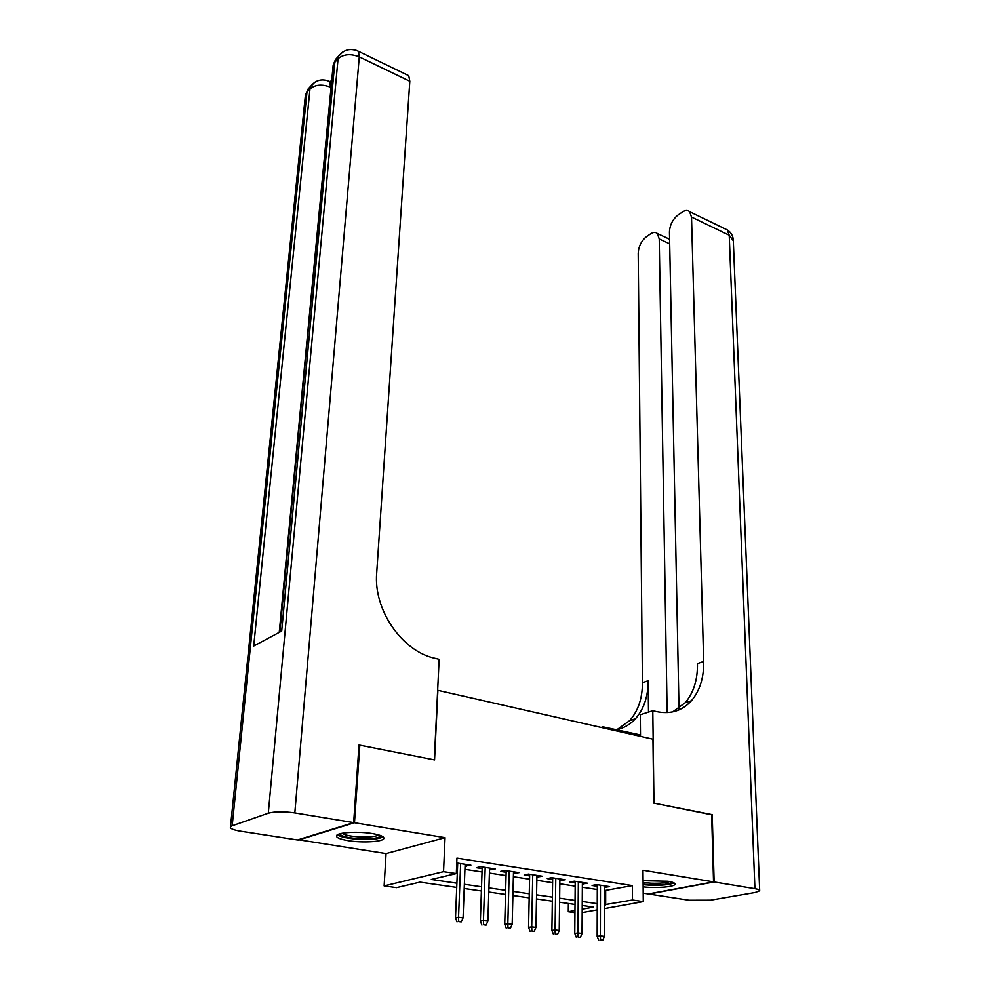 <?xml version="1.0" encoding="UTF-8"?>
<svg xmlns="http://www.w3.org/2000/svg" width="990" height="990" viewBox="0 0 990 990"><rect width="100%" height="100%" fill="white"/><g stroke="black" fill="none" stroke-linecap="round" stroke-linejoin="round"><path stroke-width="1.49" d="M348.294 840.659C362.018 842.936 381.967 841.896 383.736 838.753C384.702 836.798 380.94 835.077 372.438 833.592C358.714 831.241 338.407 832.305 336.674 835.424C335.697 837.441 339.57 839.186 348.294 840.659M643.141 886.854C655.479 888.414 674.178 886.99 674.97 884.367C675.39 883.179 673.052 882.14 667.928 881.273L643.079 880.704M456.724 887.424L419.983 882.127L396.532 887.646L384.132 885.902L443.545 871.67L456.328 873.588L431.293 879.466L456.897 883.204M298.361 839.706L386.063 853.59L384.132 885.902M643.203 893.153L648.326 893.945L713.543 881.867L642.98 870.247L643.277 901.618L604.395 908.622M574.942 912.669L568.285 911.74L574.967 910.515M568.371 903.499L568.285 911.74M358.986 745.507L359.815 745.185L354.482 822.752L298.337 840.089M359.815 745.185L434.561 759.924L437.889 690.352L652.955 739.208L653.759 803.125L711.637 814.535L713.543 881.867M465.053 865.953L470.881 865.198L456.749 863.02M489.518 869.715L495.223 868.96L480.682 866.708L476.462 867.71L482.142 868.577M513.451 873.403L519.057 872.648L504.813 870.445L500.556 871.41L506.138 872.277M536.902 877.004L542.396 876.249L528.45 874.096L524.156 875.036L529.638 875.89M559.87 880.531L565.253 879.776L551.591 877.672L547.26 878.6L552.655 879.429M582.368 883.996L587.652 883.241L574.274 881.174L569.894 882.078L575.202 882.894M604.407 890.592L632.387 885.605L456.947 858.12L456.328 873.588M456.551 868.069L457.504 868.218M464.929 869.344L482.031 871.955M489.407 873.081L506.051 875.618M513.377 876.732L529.576 879.194M536.84 880.308L552.606 882.709M559.82 883.81L575.178 886.137M582.343 887.238L597.292 889.515M604.407 887.387L609.605 886.632L596.487 884.602L592.082 885.493L597.304 886.298M456.687 864.666L457.64 864.815M386.063 853.59L445.042 837.664L354.482 822.752M445.042 837.664L443.545 871.67M632.387 885.605L632.486 899.997L643.277 901.618M582.194 909.191L593.53 907.125L582.219 905.491M575.017 904.452L559.585 902.237M552.333 901.185L536.481 898.908M529.18 897.856L512.894 895.505M505.543 894.453L488.8 892.04M481.388 890.975L464.199 888.5M597.23 909.909L582.169 912.619M604.395 904.712L632.486 899.997M464.36 884.293L481.536 886.793M488.936 887.882L505.655 890.319M513.006 891.384L529.266 893.76M536.568 894.824L552.395 897.126M559.635 898.19L575.054 900.43M582.244 901.482L597.255 903.672M605.67 890.79L605.67 904.897M605.175 885.951L605.175 887.51M583.271 882.56L583.259 884.132M560.922 879.108L560.897 880.692M538.102 875.581L538.077 877.177M514.812 871.992L514.775 873.601M491.028 868.317L490.978 869.938M466.748 864.555L466.686 866.201M597.304 884.738L597.156 936.391L600.386 935.884L600.472 885.221M600.546 939.931L602.761 940.215L600.546 939.931L600.386 935.884L604.37 936.404L604.407 885.827M597.156 936.391L598.752 940.215M602.761 940.215L604.37 936.404M672.111 882.177C669.599 884.181 662.483 885.048 650.777 884.788L643.116 884.12M643.092 882.474L650.999 883.229C659.637 883.488 665.862 882.932 669.661 881.583M643.116 884.676L650.282 885.233C661.803 885.555 669.71 884.775 674.004 882.919M380.915 835.684C379.331 838.047 372.426 839.087 360.199 838.765C347.911 837.998 341.104 836.34 339.805 833.815M342.008 833.295C344.891 835.213 350.992 836.439 360.311 836.971C369.579 837.268 375.742 836.6 378.799 834.966M337.417 834.793C340.944 837.181 348.529 838.703 360.174 839.359C371.733 839.73 379.393 838.889 383.142 836.859M711.649 814.782L653.969 803.162L652.794 710.709L656.221 711.525C670.391 714.557 682.135 710.956 691.441 700.722C699.88 690.686 703.952 677.593 703.655 661.431L691.515 217.058L689.622 211.687C687.716 209.991 685.278 210.115 682.308 212.07L677.964 215.04C672.68 219.347 669.834 225.015 669.45 232.019L679.029 709.88M640.493 734.976L602.984 726.833L601.128 727.44M640.505 736.387L640.307 714.755L652.794 710.709M714.137 881.966L648.92 894.044L689.04 900.219L710.573 900.17L755.197 892.473L759.689 890.802C759.949 889.973 758.365 889.268 754.924 888.673L714.137 881.966L712.218 814.646M602.984 727.86L602.984 726.833M667.136 712.614L659.229 238.961L657.36 233.516C655.566 231.957 653.301 232.081 650.554 233.875L646.421 236.721C641.371 240.842 638.624 246.349 638.204 253.242L642.436 682.729C642.436 698.259 638.191 710.882 629.689 720.596L616.993 729.642M616.126 729.828C623.65 728.281 630.098 724.593 635.456 718.752C643.946 709.001 648.178 696.329 648.141 680.736L648.5 712.095M672.705 711.897L685.179 702.739C693.619 692.74 697.715 679.685 697.443 663.597L703.655 661.431M331.749 80.153L330.239 81.762M330.239 82.529L331.551 82.257M353.665 822.616L359.011 745.024L434.313 759.875L439.139 659.303L434.969 658.301C402.039 651.383 373.366 609.716 376.695 573.062L409.811 81.254L359.271 56.888L294.822 812.926L353.665 822.616L297.532 839.966L240.719 831.216C233.034 829.929 229.631 828.432 230.497 826.724L305.452 94.706L306.974 92.194L232.18 825.771L230.497 826.724M294.822 812.926C283.709 811.392 274.861 811.491 268.29 813.223L232.18 825.771M310.959 85.858L307.63 89.57L306.974 92.194L309.994 88.939L253.712 646.037L281.692 631.063L334.855 62.184L338.06 58.744C343.567 54.104 350.646 53.472 359.271 56.888L358.38 51.294L356.487 50.453M406.878 74.782L408.746 75.686L409.811 81.254M575.215 881.323L574.769 933.471L577.962 932.939L578.358 881.805M578.123 937.035L580.388 937.332L578.123 937.035L577.962 932.939L582.033 933.471L582.38 882.424M574.769 933.471L576.341 937.32M580.388 937.332L582.033 933.471M552.68 877.833L551.9 930.476L555.068 929.944L555.786 878.316M555.241 934.077L557.543 934.374L555.241 934.077L555.068 929.944L559.226 930.489L559.882 878.947M551.9 930.476L553.472 934.362M557.543 934.374L559.226 930.489M529.675 874.281L528.561 927.42L531.704 926.875L532.744 874.764M531.865 931.046L534.229 931.355L531.865 931.046L531.704 926.875L535.949 927.432L536.927 875.408M528.561 927.42L530.12 931.355M534.229 931.355L535.949 927.432M506.187 870.655L504.727 924.313L507.833 923.744L509.231 871.126M508.006 927.964L510.419 928.274L508.006 927.964L507.833 923.744L512.177 924.313L513.501 871.782M504.727 924.313L506.274 928.274M510.419 928.274L512.177 924.313M482.204 866.943L480.373 921.121L483.454 920.539L485.199 867.413M483.627 924.809L486.09 925.13L483.627 924.809L483.454 920.539L487.884 921.121L489.567 868.082M480.373 921.121L481.907 925.13M486.09 925.13L487.884 921.121M457.702 863.169L455.499 917.866L458.543 917.272L460.659 863.614M458.717 921.591L461.229 921.913L458.717 921.591L458.543 917.272L463.072 917.866L465.127 864.307M455.499 917.866L457.021 921.913M461.229 921.913L463.072 917.866M648.141 680.736L642.436 682.729M754.924 888.673L729.222 235.224L691.515 217.058M669.698 243.825L659.229 238.961M724.804 228.715L727.242 229.903L729.222 235.224L733.305 240.805L759.677 890.369M633.649 734.827L633.649 733.813M268.29 813.223L338.06 58.744L338.691 56.084L342.825 52M331.056 87.429L279.242 632.363M331.539 82.368L329.707 81.514C322.072 78.346 315.723 79.955 310.65 86.316L309.994 88.939C315.241 84.546 322.096 83.964 330.561 87.194L329.707 81.514L327.913 80.747M305.18 97.354L307.63 89.57L314.795 82.232M332.9 67.902L335.499 59.524L333.172 65.006L279.898 632.016M338.914 55.762L335.499 59.524L338.691 56.084C343.988 49.512 350.559 47.916 358.38 51.294L408.746 75.686M674.97 884.367L674.957 883.724M635.456 718.752L629.689 720.596M685.179 702.739L691.441 700.722M669.599 239.233L657.36 233.516M733.281 239.778C732.897 235.484 730.88 232.192 727.242 229.903L689.622 211.687"/></g></svg>
